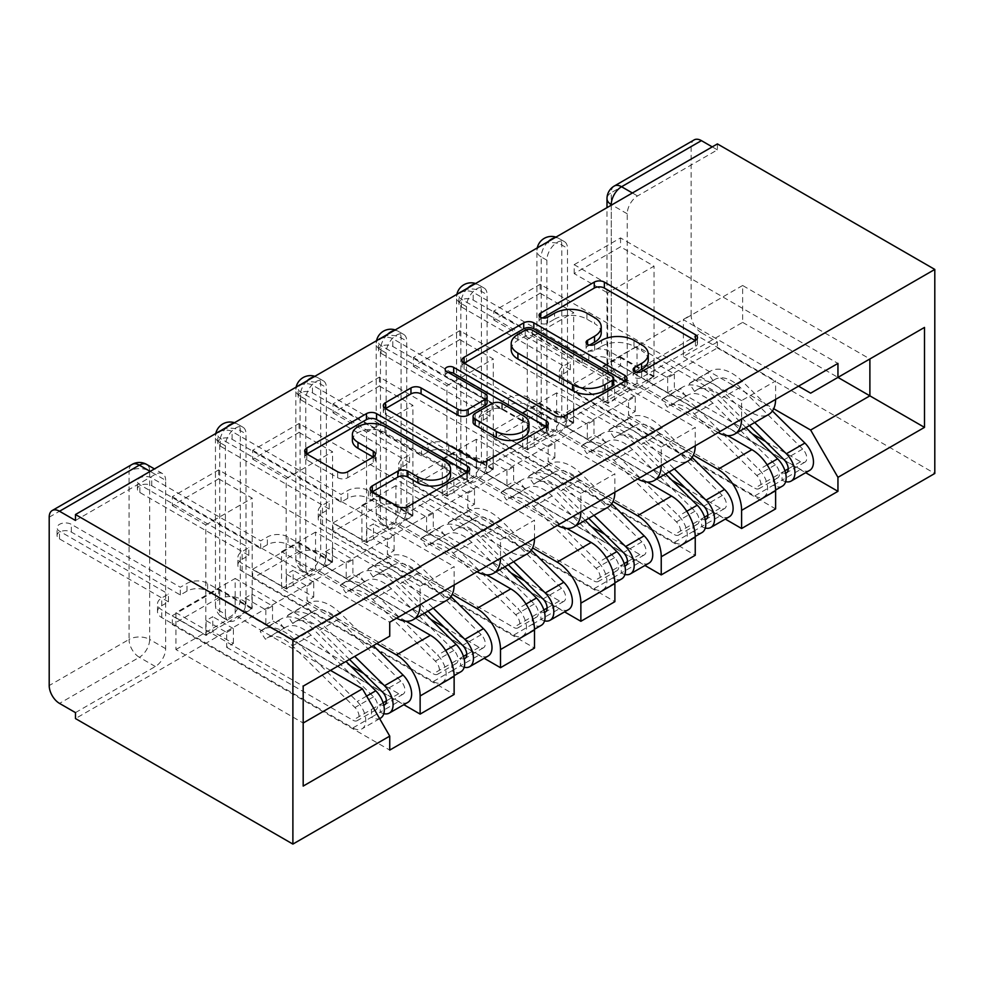 <?xml version="1.0" encoding="UTF-8"?>
<svg xmlns="http://www.w3.org/2000/svg" width="984" height="984" viewBox="0 0 984 984"><rect width="100%" height="100%" fill="white"/><g stroke="black" fill="none" stroke-linecap="round" stroke-linejoin="round"><path stroke-width="0.74" stroke-dasharray="4.92 3.69" d="M636.599 372.247L634.594 373.403A5.006 2.89 0 0 0 633.13 375.445A5.006 2.89 0 0 0 634.594 377.487A5.006 2.89 0 0 0 641.679 377.487L695.405 346.466A7.146 4.133 0 0 0 697.496 343.551A7.146 4.133 0 0 0 695.405 340.624L695.307 340.575M542.541 317.943L540.536 319.099A5.006 2.89 0 0 0 539.072 321.141A5.006 2.89 0 0 0 540.536 323.183A5.006 2.89 0 0 0 547.621 323.183L554.57 319.173L554.57 313.219M589.564 345.089L587.559 346.245A5.006 2.89 0 0 0 586.095 348.287A5.006 2.89 0 0 0 587.559 350.329A5.006 2.89 0 0 0 594.644 350.329L601.593 346.319L601.593 340.366M225.398 614.164L225.398 445.813A14.575 8.413 -60 0 1 231.757 431.152A14.575 8.413 -60 0 1 242.987 427.24A14.575 8.413 -60 0 1 246 433.907L246 602.269A14.575 8.413 -60 0 1 235.693 620.117A14.575 8.413 -60 0 1 228.411 620.83A14.575 8.413 -60 0 1 225.398 614.164L219.727 610.892A14.575 8.413 120 0 0 222.741 617.558A14.575 8.413 120 0 0 230.035 616.845A14.575 8.413 120 0 0 240.33 598.998L240.33 430.635A14.575 8.413 120 0 0 237.316 423.969A14.575 8.413 120 0 0 233.245 423.428M305.766 567.768L305.766 399.406A14.575 8.413 -60 0 1 312.125 384.744A14.575 8.413 -60 0 1 323.355 380.845A14.575 8.413 -60 0 1 326.368 387.512L326.368 555.862A14.575 8.413 -60 0 1 316.061 573.709A14.575 8.413 -60 0 1 308.779 574.435A14.575 8.413 -60 0 1 305.766 567.768L300.095 564.496A14.575 8.413 120 0 0 303.109 571.163A14.575 8.413 120 0 0 310.403 570.437A14.575 8.413 120 0 0 320.698 552.59L320.698 384.24A14.575 8.413 120 0 0 317.684 377.573A14.575 8.413 120 0 0 313.613 377.032M386.134 521.36L386.134 353.01A14.575 8.413 -60 0 1 392.493 338.348A14.575 8.413 -60 0 1 403.723 334.437A14.575 8.413 -60 0 1 406.736 341.116L406.736 509.466A14.575 8.413 -60 0 1 396.429 527.313A14.575 8.413 -60 0 1 389.147 528.039A14.575 8.413 -60 0 1 386.134 521.36L380.464 518.088A14.575 8.413 120 0 0 383.477 524.767A14.575 8.413 120 0 0 390.771 524.042A14.575 8.413 120 0 0 401.066 506.194L401.066 337.844A14.575 8.413 120 0 0 398.053 331.165A14.575 8.413 120 0 0 393.981 330.624M466.502 474.964L466.502 306.614A14.575 8.413 -60 0 1 472.861 291.94A14.575 8.413 -60 0 1 484.091 288.041A14.575 8.413 -60 0 1 487.105 294.708L487.105 463.07A14.575 8.413 -60 0 1 476.797 480.905A14.575 8.413 -60 0 1 469.516 481.631A14.575 8.413 -60 0 1 466.502 474.964L460.832 471.693A14.575 8.413 120 0 0 463.845 478.359A14.575 8.413 120 0 0 471.139 477.634A14.575 8.413 120 0 0 481.434 459.799L481.434 291.436A14.575 8.413 120 0 0 478.421 284.77A14.575 8.413 120 0 0 474.349 284.228M546.87 428.557L546.87 260.207A14.575 8.413 -60 0 1 553.229 245.545A14.575 8.413 -60 0 1 564.459 241.646A14.575 8.413 -60 0 1 567.473 248.312L567.473 416.662A14.575 8.413 -60 0 1 557.165 434.51A14.575 8.413 -60 0 1 549.884 435.236A14.575 8.413 -60 0 1 546.87 428.557L541.2 425.285A14.575 8.413 120 0 0 544.213 431.964A14.575 8.413 120 0 0 551.507 431.238A14.575 8.413 120 0 0 561.803 413.391L561.803 245.041A14.575 8.413 120 0 0 558.789 238.374A14.575 8.413 120 0 0 554.718 237.833M75.473 712.613L155.324 666.512A14.575 8.413 120 0 0 165.632 648.665L165.632 480.315L149.666 471.09A14.575 8.413 120 0 0 146.641 464.423M611.261 205.189L611.261 372.936A14.575 8.413 120 0 0 614.287 379.615A14.575 8.413 120 0 0 621.568 378.889L701.42 332.789L717.398 342.002L717.398 347.955L75.473 718.566M717.398 347.955L934.8 473.476M717.398 143.91L717.398 149.863L637.534 195.964A14.575 8.413 120 0 0 627.238 213.811L627.238 382.161L611.261 372.936A14.575 8.413 0 0 1 606.993 366.995A14.575 14.575 0 0 0 614.287 379.615L630.252 388.828A14.575 8.413 -60 0 1 627.238 382.161M691.112 146.591L691.112 314.942L611.261 361.042L611.261 192.692L691.112 146.591A14.575 8.413 60 0 1 694.138 139.912M717.398 149.863L712.244 146.887M701.42 332.789A14.575 8.413 60 0 1 691.112 314.942M727.57 435.629L637.029 383.354L637.029 346.466L751.911 412.8A33.517 19.348 -120 0 0 768.664 414.461M775.601 399.406A33.517 19.348 -120 0 0 775.613 399.11L775.613 380.968L741.604 400.599L741.604 418.741A33.517 19.348 60 0 1 741.604 419.036M574.176 392.567L574.176 383.649L620.535 356.884L620.535 365.802L574.176 392.567L775.613 508.876M574.176 383.649L607.657 402.985L607.657 292.925L654.028 266.16L620.535 246.824L574.176 273.589L607.657 292.925M574.176 273.589L574.176 264.671L775.613 380.968M718.172 432.579A33.517 19.348 60 0 1 717.902 432.431L603.02 366.097L603.02 402.985L693.351 455.137M540.167 284.302L540.167 293.22L493.808 319.997L493.808 311.067L540.167 284.302L741.604 400.599M540.167 293.22L573.66 312.555L573.66 422.616L527.289 449.381L493.808 430.045L540.167 403.28L573.66 422.616M540.167 403.28L540.167 412.198L725.306 519.085M647.201 482.025L556.661 429.75L556.661 392.862L671.543 459.196A33.517 19.348 -120 0 0 688.296 460.856M695.233 445.813A33.517 19.348 -120 0 0 695.245 445.518L695.245 427.363L661.236 447.007L661.236 465.149A33.517 19.348 60 0 1 661.236 465.444M540.167 412.198L493.808 438.975L695.245 555.271M493.808 438.975L493.808 430.045M493.808 319.997L527.289 339.332L527.289 449.381M493.808 311.067L695.245 427.363M637.792 478.974A33.517 19.348 60 0 1 637.534 478.827L522.652 412.493L522.652 449.381L612.983 501.532M459.799 330.698L459.799 339.628L413.44 366.392L413.44 357.475L459.799 330.698L661.236 447.007M459.799 339.628L493.291 358.963L493.291 469.011L446.921 495.776L413.44 476.453L459.799 449.676L493.291 469.011M459.799 449.676L459.799 458.606L644.938 565.492M566.833 528.433L476.293 476.145L476.293 439.27L591.175 505.591A33.517 19.348 -120 0 0 607.928 507.252M614.865 492.209A33.517 19.348 -120 0 0 614.877 491.914L614.877 473.771L580.867 493.402L580.867 511.545A33.517 19.348 60 0 1 580.867 511.84M459.799 458.606L413.44 485.37L614.877 601.667M413.44 485.37L413.44 476.453M413.44 366.392L446.921 385.728L446.921 495.776M413.44 357.475L614.877 473.771M557.424 525.37A33.517 19.348 60 0 1 557.165 525.222L442.283 458.901L442.283 495.776L532.615 547.928M379.43 377.106L379.43 386.023L333.072 412.8L333.072 403.871L379.43 377.106L580.867 493.402M379.43 386.023L412.923 405.359L412.923 515.419L366.552 542.184L333.072 522.848L379.43 496.084L412.923 515.419M379.43 496.084L379.43 505.001L564.57 611.888M486.465 574.828L395.912 522.553L395.912 485.666L510.807 551.999A33.517 19.348 -120 0 0 527.559 553.66M534.496 538.617A33.517 19.348 -120 0 0 534.496 538.309L534.496 520.167L500.499 539.798L500.499 557.94A33.517 19.348 60 0 1 500.499 558.248M379.43 505.001L333.072 531.778L534.496 648.075M333.072 531.778L333.072 522.848M333.072 412.8L366.552 432.124L366.552 542.184M333.072 403.871L534.496 520.167M477.055 571.778A33.517 19.348 60 0 1 476.797 571.63L361.915 505.296L361.915 542.184L452.246 594.336M299.062 423.501L299.062 432.431L252.703 459.196L252.703 450.278L299.062 423.501L500.499 539.798M299.062 432.431L332.555 451.754L332.555 561.815L286.184 588.58L252.703 569.244L299.062 542.479L332.555 561.815M299.062 542.479L299.062 551.409L484.202 658.284M406.097 621.224L315.544 568.949L315.544 532.073L430.438 598.395A33.517 19.348 -120 0 0 447.191 600.056M454.128 585.013A33.517 19.348 -120 0 0 454.128 584.717L454.128 566.575L420.131 586.206L420.131 604.348A33.517 19.348 60 0 1 420.131 604.643M299.062 551.409L252.703 578.174L454.128 694.47M252.703 578.174L252.703 569.244M252.703 459.196L286.184 478.531L286.184 588.58M252.703 450.278L454.128 566.575M396.687 618.173A33.517 19.348 60 0 1 396.429 618.026L281.547 551.704L281.547 588.58L376.86 643.61M218.694 469.909L218.694 478.827L172.323 505.591L172.323 496.674L218.694 469.909L420.131 586.206M218.694 478.827L252.187 498.162L252.187 608.21L205.816 634.987L172.323 615.652L218.694 588.875L252.187 608.21M218.694 588.875L218.694 597.805L403.834 704.692M315.544 532.073L281.547 551.704M395.912 485.666L361.915 505.296M476.293 439.27L442.283 458.901M556.661 392.862L522.652 412.493M637.029 346.466L603.02 366.097M281.547 588.58L315.544 568.949M361.915 542.184L395.912 522.553M442.283 495.776L476.293 476.145M522.652 449.381L556.661 429.75M603.02 402.985L637.029 383.354M798.528 386.171L683.388 319.702L683.388 356.577L742.637 322.371L742.637 285.495L869.881 358.963M869.893 358.963L810.644 393.169M742.637 285.495L683.388 319.702M683.388 356.577L773.719 408.729M742.637 322.371L837.95 377.401M330.489 670.375L235.176 615.357L235.176 578.469L175.939 612.675L303.183 686.143L303.183 786.081M175.939 612.675L175.939 649.563L303.183 723.019M235.176 578.469L362.432 651.937L303.183 686.143M175.939 649.563L235.176 615.357M574.176 264.671L620.535 237.907L837.95 363.416M620.535 237.907L620.535 246.824M620.535 356.884L654.028 376.208L654.028 266.16M620.535 365.802L805.675 472.689M218.694 597.805L172.323 624.569L389.738 750.091M172.323 496.674L389.738 622.196M654.028 376.208L607.657 402.985M172.323 624.569L172.323 615.652M172.323 505.591L205.816 524.927L205.816 634.987M389.738 636.168L362.432 651.937M75.473 520.462L155.324 474.362A14.575 8.413 -60 0 1 162.618 473.648A14.575 8.413 -60 0 1 165.632 480.315M717.398 342.002L637.534 388.114A14.575 8.413 -60 0 1 630.252 388.828M527.289 339.332L573.66 312.555M446.921 385.728L493.291 358.963M366.552 432.124L412.923 405.359M286.184 478.531L332.555 451.754M205.816 524.927L252.187 498.162M648.247 360.046A22.89 13.21 0 0 0 641.543 350.698L641.543 344.744M601.593 346.319A22.89 13.21 0 0 1 633.967 346.319L641.543 350.698M601.224 332.887A22.89 13.21 0 0 0 594.52 323.552L594.52 317.598M554.57 319.173A22.89 13.21 0 0 1 586.931 319.173L594.52 323.552M464.141 363.194L464.054 363.256A7.146 4.133 0 0 0 461.951 366.171A7.146 4.133 0 0 0 464.054 369.086L555.074 421.644A7.146 4.133 0 0 0 565.185 421.644L624.865 387.192A7.146 4.133 0 0 0 626.956 384.277A7.146 4.133 0 0 0 624.865 381.349L624.766 381.3M613.684 384.277A5.006 2.89 0 0 0 612.22 382.235L612.22 376.282M511.2 349.677A22.89 13.21 0 0 1 517.904 340.329L525.235 336.097A5.006 2.89 0 0 1 532.319 336.097L612.22 382.235M546.132 426.699L546.218 426.748A7.146 4.133 0 0 1 548.322 429.676A7.146 4.133 0 0 1 546.218 432.591L486.551 467.043L486.551 461.09M385.507 408.594L385.421 408.655A7.146 4.133 0 0 0 383.317 411.57A7.146 4.133 0 0 0 385.421 414.485L476.441 467.043A7.146 4.133 0 0 0 486.551 467.043M487.129 402.517A7.146 4.133 0 0 0 485.038 399.602L446.601 377.413L446.601 371.46M448.606 372.616A5.006 2.89 0 0 0 445.137 375.371A5.006 2.89 0 0 0 446.601 377.413M528.949 429.528A19.127 11.045 0 0 0 523.34 421.718L523.34 415.765M473.083 422.222A7.146 4.133 0 0 1 475.174 419.307L492.111 409.529A7.146 4.133 0 0 1 502.234 409.529L523.34 421.718M372.358 491.803L372.272 491.865A7.146 4.133 0 0 0 370.168 494.78A7.146 4.133 0 0 0 372.272 497.695L397.807 512.443A7.146 4.133 0 0 0 407.917 512.443L467.584 477.99A7.146 4.133 0 0 0 469.688 475.075A7.146 4.133 0 0 0 467.584 472.148L467.498 472.099M450.561 475.075A19.127 11.045 0 0 0 444.965 467.265L444.965 461.312M352.383 440.475A19.127 11.045 0 0 1 364.191 430.266A19.127 11.045 0 0 1 385.039 432.665L444.965 467.265M306.873 453.993L306.787 454.054A7.146 4.133 0 0 0 304.683 456.97A7.146 4.133 0 0 0 306.787 459.885L337.623 477.695A7.146 4.133 0 0 0 347.746 477.695L373.28 462.96A7.146 4.133 0 0 0 375.371 460.032A7.146 4.133 0 0 0 373.28 457.117L373.182 457.068M785.626 473.181A8.745 5.043 60 0 1 782.046 472.431L773.289 477.486A8.745 5.043 60 0 0 777.668 477.929A8.745 5.043 60 0 0 775.355 464.817L712.859 403.157A34.243 19.766 60 0 0 687.644 395.187A34.243 19.766 60 0 0 685.799 396.515L667.263 407.216L662.011 399.381A43.714 25.24 60 0 1 664.372 397.696A43.714 25.24 60 0 1 696.549 407.868L759.045 469.528A18.216 10.517 60 0 1 763.855 496.834A18.216 10.517 60 0 1 754.74 495.936L563.611 385.58A14.575 8.413 180 0 1 559.342 379.627A14.575 8.413 180 0 1 563.611 373.686L570.302 369.812L570.302 362.087L563.611 365.95A14.575 8.413 -0 0 0 559.342 371.903A14.575 8.413 -0 0 0 563.611 377.844L607.915 403.428L614.619 399.566L614.619 384.695L607.915 388.557L628.518 400.451L628.518 415.322L635.221 411.46L614.619 399.566M607.915 403.428L607.915 388.557M647.066 380.82L653.77 376.958L653.77 362.087L647.066 365.95L647.066 380.82L667.681 392.714L674.372 388.852L752.243 433.809M628.518 415.322L754.74 488.199A8.745 5.043 -120 0 0 759.119 488.63A8.745 5.043 -120 0 0 756.807 475.518L694.31 413.87A34.243 19.766 -120 0 0 669.108 405.9A34.243 19.766 -120 0 0 667.263 407.216M685.799 396.515L680.559 388.68L662.011 399.381M680.559 388.68A43.714 25.24 60 0 1 682.908 386.983A43.714 25.24 60 0 1 715.097 397.167L745.934 427.585M782.403 486.121A18.216 10.517 60 0 1 773.289 485.223L754.74 495.936M765.663 441.558L800.595 461.73A8.745 5.043 -120 0 0 804.961 462.16A8.745 5.043 -120 0 0 802.661 449.048L740.165 387.388A34.243 19.766 -120 0 0 714.95 379.418A34.243 19.766 -120 0 0 713.105 380.747L694.556 391.46A34.243 19.766 60 0 1 696.401 390.131A34.243 19.766 60 0 1 721.616 398.102L749.439 425.555M653.77 376.958L609.465 351.374A14.575 8.413 -0 0 0 588.85 351.374L582.159 355.249L473.193 292.334A8.376 4.834 -0 0 0 464.067 291.289A8.376 4.834 -0 0 0 458.888 295.753A8.376 4.834 -0 0 0 461.348 299.173L570.302 362.087M694.556 391.46L689.317 383.625A43.714 25.24 60 0 1 691.666 381.927A43.714 25.24 60 0 1 723.855 392.099L754.691 422.53M713.105 380.747L707.865 372.911L689.317 383.625M707.865 372.911A43.714 25.24 60 0 1 710.214 371.226A43.714 25.24 60 0 1 742.403 381.398L772.403 411.004M785.65 481.656A18.216 10.517 60 0 1 782.046 480.167L773.289 485.223L773.289 477.486L754.74 488.199M809.697 470.364A18.216 10.517 60 0 1 800.595 469.454L609.465 359.111L609.465 351.374M570.302 369.812L461.348 306.91A8.376 4.834 180 0 1 458.888 303.49A8.376 4.834 180 0 1 464.067 299.025A8.376 4.834 180 0 1 473.193 300.071L582.159 362.973L588.85 359.111A14.575 8.413 180 0 1 609.465 359.111M647.066 365.95L667.681 377.844L674.372 373.981L653.77 362.087M674.372 373.981L674.372 388.852M667.681 377.844L667.681 392.714M628.518 400.451L635.221 396.589L635.221 411.46M635.221 396.589L614.619 384.695M784.949 470.758L782.046 472.431L782.046 480.167L800.595 469.454M582.159 362.973L582.159 355.249M705.257 519.589A8.745 5.043 60 0 1 701.678 518.839L692.921 523.894A8.745 5.043 60 0 0 697.287 524.324A8.745 5.043 60 0 0 694.987 511.213L632.491 449.565A34.243 19.766 60 0 0 607.276 441.582A34.243 19.766 60 0 0 605.431 442.911L586.882 453.624L581.642 445.789A43.714 25.24 60 0 1 584.004 444.091A43.714 25.24 60 0 1 616.181 454.264L678.677 515.923A18.216 10.517 60 0 1 683.486 543.229A18.216 10.517 60 0 1 674.372 542.332L483.242 431.976A14.575 8.413 180 0 1 478.974 426.035A14.575 8.413 180 0 1 483.242 420.082L489.934 416.22L489.934 408.483L483.242 412.345A14.575 8.413 -0 0 0 478.974 418.298A14.575 8.413 -0 0 0 483.242 424.252L527.547 449.823L534.25 445.961L534.25 431.09L527.547 434.953L548.149 446.859L548.149 461.73L554.853 457.855L534.25 445.961M527.547 449.823L527.547 434.953M566.698 427.228L573.401 423.354L573.401 408.483L566.698 412.345L566.698 427.228L587.313 439.122L594.004 435.248L671.875 480.217M548.149 461.73L674.372 534.595A8.745 5.043 -120 0 0 678.751 535.025A8.745 5.043 -120 0 0 676.439 521.926L613.942 460.266A34.243 19.766 -120 0 0 588.739 452.296A34.243 19.766 -120 0 0 586.882 453.624M605.431 442.911L600.191 435.076L581.642 445.789M600.191 435.076A43.714 25.24 60 0 1 602.54 433.391A43.714 25.24 60 0 1 634.729 443.563L665.565 473.981M702.023 532.529A18.216 10.517 60 0 1 692.921 531.618L674.372 542.332M685.294 487.966L720.226 508.125A8.745 5.043 -120 0 0 724.593 508.556A8.745 5.043 -120 0 0 722.293 495.456L659.797 433.796A34.243 19.766 -120 0 0 634.582 425.826A34.243 19.766 -120 0 0 632.737 427.154L614.188 437.855A34.243 19.766 60 0 1 616.033 436.527A34.243 19.766 60 0 1 641.248 444.497L669.071 471.951M573.401 423.354L529.097 397.782A14.575 8.413 -0 0 0 508.482 397.782L501.791 401.644L392.825 338.73A8.376 4.834 -0 0 0 383.698 337.684A8.376 4.834 -0 0 0 378.52 342.149A8.376 4.834 -0 0 0 380.98 345.581L489.934 408.483M614.188 437.855L608.948 430.02A43.714 25.24 60 0 1 611.298 428.323A43.714 25.24 60 0 1 643.487 438.507L674.323 468.925M632.737 427.154L627.497 419.307L608.948 430.02M627.497 419.307A43.714 25.24 60 0 1 629.846 417.622A43.714 25.24 60 0 1 662.035 427.794L692.035 457.4M705.282 528.051A18.216 10.517 60 0 1 701.678 526.563L692.921 531.618L692.921 523.894L674.372 534.595M729.329 516.76A18.216 10.517 60 0 1 720.226 515.862L529.097 405.506L529.097 397.782M489.934 416.22L380.98 353.305A8.376 4.834 180 0 1 378.52 349.886A8.376 4.834 180 0 1 383.698 345.421A8.376 4.834 180 0 1 392.825 346.466L501.791 409.381L508.482 405.506A14.575 8.413 180 0 1 529.097 405.506M566.698 412.345L587.313 424.252L594.004 420.377L573.401 408.483M594.004 420.377L594.004 435.248M587.313 424.252L587.313 439.122M548.149 446.859L554.853 442.984L554.853 457.855M554.853 442.984L534.25 431.09M704.581 517.154L701.678 518.839L701.678 526.563L720.226 515.862M501.791 409.381L501.791 401.644M624.889 565.984A8.745 5.043 60 0 1 621.31 565.234L612.552 570.289A8.745 5.043 60 0 0 616.919 570.72A8.745 5.043 60 0 0 614.619 557.62L552.122 495.961A34.243 19.766 60 0 0 526.907 487.99A34.243 19.766 60 0 0 525.062 489.319L506.514 500.02L501.274 492.184A43.714 25.24 60 0 1 503.636 490.499A43.714 25.24 60 0 1 535.813 500.671L598.309 562.331A18.216 10.517 60 0 1 603.118 589.637A18.216 10.517 60 0 1 594.004 588.727L402.874 478.384A14.575 8.413 180 0 1 398.606 472.431A14.575 8.413 180 0 1 402.874 466.49L409.565 462.615L409.565 454.879L402.874 458.753A14.575 8.413 -0 0 0 398.606 464.694A14.575 8.413 -0 0 0 402.874 470.647L447.179 496.231L453.882 492.357L453.882 477.486L447.179 481.361L467.781 493.255L467.781 508.125L474.485 504.263L453.882 492.357M447.179 496.231L447.179 481.361M486.33 473.624L493.033 469.762L493.033 454.879L486.33 458.753L486.33 473.624L506.944 485.518L513.636 481.656L591.507 526.612M467.781 508.125L594.004 581.003A8.745 5.043 -120 0 0 598.383 581.433A8.745 5.043 -120 0 0 596.07 568.322L533.574 506.662A34.243 19.766 -120 0 0 508.371 498.691A34.243 19.766 -120 0 0 506.514 500.02M525.062 489.319L519.823 481.471L501.274 492.184M519.823 481.471A43.714 25.24 60 0 1 522.172 479.786A43.714 25.24 60 0 1 554.361 489.958L585.197 520.388M621.654 578.924A18.216 10.517 60 0 1 612.552 578.026L594.004 588.727M604.926 534.361L639.858 554.521A8.745 5.043 -120 0 0 644.225 554.964A8.745 5.043 -120 0 0 641.925 541.852L579.428 480.192A34.243 19.766 -120 0 0 554.213 472.222A34.243 19.766 -120 0 0 552.368 473.55L533.82 484.251A34.243 19.766 60 0 1 535.665 482.935A34.243 19.766 60 0 1 560.88 490.905L588.703 518.359M493.033 469.762L448.729 444.178A14.575 8.413 -0 0 0 428.114 444.178L421.423 448.04L312.457 385.138A8.376 4.834 -0 0 0 303.33 384.092A8.376 4.834 -0 0 0 298.152 388.557A8.376 4.834 -0 0 0 300.612 391.976L409.565 454.879M533.82 484.251L528.58 476.416A43.714 25.24 60 0 1 530.929 474.731A43.714 25.24 60 0 1 563.119 484.903L593.955 515.321M552.368 473.55L547.129 465.715L528.58 476.416M547.129 465.715A43.714 25.24 60 0 1 549.478 464.017A43.714 25.24 60 0 1 581.667 474.202L611.667 503.796M624.914 574.459A18.216 10.517 60 0 1 621.31 572.971L612.552 578.026L612.552 570.289L594.004 581.003M648.96 563.168A18.216 10.517 60 0 1 639.858 562.258L448.729 451.914L448.729 444.178M409.565 462.615L300.612 399.713A8.376 4.834 180 0 1 298.152 396.294A8.376 4.834 180 0 1 303.33 391.817A8.376 4.834 180 0 1 312.457 392.874L421.423 455.776L428.114 451.914A14.575 8.413 180 0 1 448.729 451.914M486.33 458.753L506.944 470.647L513.636 466.785L493.033 454.879M513.636 466.785L513.636 481.656M506.944 470.647L506.944 485.518M467.781 493.255L474.485 489.392L474.485 504.263M474.485 489.392L453.882 477.486M624.213 563.561L621.31 565.234L621.31 572.971L639.858 562.258M421.423 455.776L421.423 448.04M544.521 612.38A8.745 5.043 60 0 1 540.942 611.63L532.184 616.685A8.745 5.043 60 0 0 536.551 617.128A8.745 5.043 60 0 0 534.25 604.016L471.754 542.356A34.243 19.766 60 0 0 446.539 534.386A34.243 19.766 60 0 0 444.694 535.714L426.146 546.428L420.906 538.58A43.714 25.24 60 0 1 423.255 536.895A43.714 25.24 60 0 1 455.444 547.067L517.941 608.727A18.216 10.517 60 0 1 522.75 636.033A18.216 10.517 60 0 1 513.636 635.135L322.506 524.779A14.575 8.413 180 0 1 318.238 518.839A14.575 8.413 180 0 1 322.506 512.885L329.197 509.023L329.197 501.286L322.506 505.149A14.575 8.413 -0 0 0 318.238 511.102A14.575 8.413 -0 0 0 322.506 517.055L366.811 542.627L373.502 538.765L373.502 523.894L366.811 527.756L387.413 539.65L387.413 554.521L394.117 550.659L373.502 538.765M366.811 542.627L366.811 527.756M405.962 520.019L412.665 516.157L412.665 501.286L405.962 505.149L405.962 520.019L426.576 531.926L433.267 528.051L511.139 573.008M387.413 554.521L513.636 627.398A8.745 5.043 -120 0 0 518.014 627.829A8.745 5.043 -120 0 0 515.702 614.729L453.206 553.069A34.243 19.766 -120 0 0 427.991 545.099A34.243 19.766 -120 0 0 426.146 546.428M444.694 535.714L439.454 527.879L420.906 538.58M439.454 527.879A43.714 25.24 60 0 1 441.804 526.182A43.714 25.24 60 0 1 473.993 536.366L504.829 566.784M541.286 625.332A18.216 10.517 60 0 1 532.184 624.422L513.636 635.135M524.558 580.757L559.49 600.929A8.745 5.043 -120 0 0 563.857 601.359A8.745 5.043 -120 0 0 561.557 588.247L499.06 526.6A34.243 19.766 -120 0 0 473.845 518.63A34.243 19.766 -120 0 0 472 519.946L453.452 530.659A34.243 19.766 60 0 1 455.297 529.331A34.243 19.766 60 0 1 480.512 537.301L508.334 564.755M412.665 516.157L368.36 490.573A14.575 8.413 -0 0 0 347.746 490.573L341.054 494.448L232.089 431.533A8.376 4.834 -0 0 0 222.962 430.488A8.376 4.834 -0 0 0 217.784 434.953A8.376 4.834 -0 0 0 220.244 438.372L329.197 501.286M453.452 530.659L448.212 522.824A43.714 25.24 60 0 1 450.561 521.126A43.714 25.24 60 0 1 482.75 531.311L513.587 561.729M472 519.946L466.76 512.111L448.212 522.824M466.76 512.111A43.714 25.24 60 0 1 469.11 510.425A43.714 25.24 60 0 1 501.299 520.597L531.298 550.204M544.546 620.855A18.216 10.517 60 0 1 540.942 619.366L532.184 624.422L532.184 616.685L513.636 627.398M568.592 609.563A18.216 10.517 60 0 1 559.49 608.666L368.36 498.31L368.36 490.573M329.197 509.023L220.244 446.109A8.376 4.834 180 0 1 217.784 442.689A8.376 4.834 180 0 1 222.962 438.224A8.376 4.834 180 0 1 232.089 439.27L341.054 502.172L347.746 498.31A14.575 8.413 180 0 1 368.36 498.31M405.962 505.149L426.576 517.043L433.267 513.181L412.665 501.286M433.267 513.181L433.267 528.051M426.576 517.043L426.576 531.926M387.413 539.65L394.117 535.788L394.117 550.659M394.117 535.788L373.502 523.894M543.844 609.957L540.942 611.63L540.942 619.366L559.49 608.666M341.054 502.172L341.054 494.448M464.153 658.788A8.745 5.043 60 0 1 460.573 658.038L451.816 663.093A8.745 5.043 60 0 0 456.182 663.524A8.745 5.043 60 0 0 453.882 650.412L391.386 588.764A34.243 19.766 60 0 0 366.171 580.794A34.243 19.766 60 0 0 364.326 582.11L345.778 592.823L340.538 584.988A43.714 25.24 60 0 1 342.887 583.291A43.714 25.24 60 0 1 375.076 593.475L437.572 655.123A18.216 10.517 60 0 1 442.382 682.429A18.216 10.517 60 0 1 433.267 681.531L242.138 571.187A14.575 8.413 180 0 1 237.87 565.234A14.575 8.413 180 0 1 242.138 559.281L248.829 555.419L248.829 547.682L242.138 551.557A14.575 8.413 -0 0 0 237.87 557.497A14.575 8.413 -0 0 0 242.138 563.451L286.442 589.035L293.134 585.16L293.134 570.289L286.442 574.152L307.045 586.058L307.045 600.929L313.748 597.054L293.134 585.16M286.442 589.035L286.442 574.152M325.593 566.427L332.297 562.553L332.297 547.682L325.593 551.557L325.593 566.427L346.208 578.321L352.899 574.459L430.771 619.416M307.045 600.929L433.267 673.794A8.745 5.043 -120 0 0 437.646 674.237A8.745 5.043 -120 0 0 435.334 661.125L372.838 599.465A34.243 19.766 -120 0 0 347.623 591.495A34.243 19.766 -120 0 0 345.778 592.823M364.326 582.11L359.086 574.275L340.538 584.988M359.086 574.275A43.714 25.24 60 0 1 361.436 572.59A43.714 25.24 60 0 1 393.625 582.762L424.461 613.18M460.918 671.728A18.216 10.517 60 0 1 451.816 670.83L433.267 681.531M444.19 627.165L479.122 647.324A8.745 5.043 -120 0 0 483.488 647.755A8.745 5.043 -120 0 0 481.188 634.655L418.692 572.995A34.243 19.766 -120 0 0 393.477 565.025A34.243 19.766 -120 0 0 391.632 566.353L373.084 577.054A34.243 19.766 60 0 1 374.929 575.738A34.243 19.766 60 0 1 400.144 583.709L427.966 611.15M332.297 562.553L287.992 536.981A14.575 8.413 -0 0 0 267.377 536.981L260.686 540.843L151.72 477.941A8.376 4.834 -0 0 0 142.594 476.883A8.376 4.834 -0 0 0 137.416 481.361A8.376 4.834 -0 0 0 139.876 484.78L248.829 547.682M373.084 577.054L367.844 569.219A43.714 25.24 60 0 1 370.193 567.534A43.714 25.24 60 0 1 402.382 577.706L433.218 608.124M391.632 566.353L386.392 558.518L367.844 569.219M386.392 558.518A43.714 25.24 60 0 1 388.742 556.821A43.714 25.24 60 0 1 420.931 566.993L450.93 596.599M464.177 667.25A18.216 10.517 60 0 1 460.573 665.774L451.816 670.83L451.816 663.093L433.267 673.794M488.224 655.959A18.216 10.517 60 0 1 479.122 655.061L287.992 544.706L287.992 536.981M248.829 555.419L139.876 492.504A8.376 4.834 180 0 1 137.416 489.085A8.376 4.834 180 0 1 142.594 484.62A8.376 4.834 180 0 1 151.72 485.666L260.686 548.58L267.377 544.706A14.575 8.413 180 0 1 287.992 544.706M325.593 551.557L346.208 563.451L352.899 559.588L332.297 547.682M352.899 559.588L352.899 574.459M346.208 563.451L346.208 578.321M307.045 586.058L313.748 582.184L313.748 597.054M313.748 582.184L293.134 570.289M463.476 656.365L460.573 658.038L460.573 665.774L479.122 655.061M260.686 548.58L260.686 540.843M383.785 705.184A8.745 5.043 60 0 1 380.205 704.433L371.448 709.489A8.745 5.043 60 0 0 375.814 709.919A8.745 5.043 60 0 0 373.514 696.82L311.018 635.16A34.243 19.766 60 0 0 285.803 627.189A34.243 19.766 60 0 0 283.958 628.518L265.409 639.219L260.17 631.384A43.714 25.24 60 0 1 262.519 629.698A43.714 25.24 60 0 1 294.708 639.871L357.204 701.531A18.216 10.517 60 0 1 362.014 728.836A18.216 10.517 60 0 1 352.899 727.939L161.77 617.583A14.575 8.413 180 0 1 157.502 611.63A14.575 8.413 180 0 1 161.77 605.689L168.461 601.814L168.461 594.09L161.77 597.952A14.575 8.413 -0 0 0 157.502 603.905A14.575 8.413 -0 0 0 161.77 609.846L206.074 635.43L212.765 631.568L212.765 616.685L206.074 620.56L226.677 632.454L226.677 647.324L233.38 643.462L212.765 631.568M206.074 635.43L206.074 620.56M245.225 612.823L251.929 608.961L251.929 594.09L245.225 597.952L245.225 612.823L265.84 624.717L272.531 620.855L350.402 665.811M226.677 647.324L352.899 720.202A8.745 5.043 -120 0 0 357.278 720.632A8.745 5.043 -120 0 0 354.966 707.521L292.469 645.873A34.243 19.766 -120 0 0 267.254 637.903A34.243 19.766 -120 0 0 265.409 639.219M283.958 628.518L278.718 620.683L260.17 631.384M278.718 620.683A43.714 25.24 60 0 1 281.067 618.985A43.714 25.24 60 0 1 313.256 629.157L345.974 661.445M380.55 718.123A18.216 10.517 60 0 1 371.448 717.225L352.899 727.939M363.822 673.56L398.754 693.732A8.745 5.043 -120 0 0 403.12 694.163A8.745 5.043 -120 0 0 400.82 681.051L338.324 619.391A34.243 19.766 -120 0 0 313.109 611.421A34.243 19.766 -120 0 0 311.264 612.749L292.715 623.462A34.243 19.766 60 0 1 294.56 622.134A34.243 19.766 60 0 1 319.775 630.104L349.48 659.415M251.929 608.961L207.624 583.377A14.575 8.413 -0 0 0 187.009 583.377L180.318 587.239L71.352 524.337A8.376 4.834 -0 0 0 62.226 523.291A8.376 4.834 -0 0 0 57.047 527.756A8.376 4.834 -0 0 0 59.507 531.176L168.461 594.09M292.715 623.462L287.476 615.627A43.714 25.24 60 0 1 289.825 613.93A43.714 25.24 60 0 1 322.014 624.102L354.732 656.389M311.264 612.749L306.024 604.914L287.476 615.627M306.024 604.914A43.714 25.24 60 0 1 308.373 603.217A43.714 25.24 60 0 1 340.562 613.401L373.28 645.676M383.809 713.658A18.216 10.517 60 0 1 380.205 712.17L371.448 717.225L371.448 709.489L352.899 720.202M407.856 702.367A18.216 10.517 60 0 1 398.754 701.457L207.624 591.113L207.624 583.377M168.461 601.814L59.507 538.912A8.376 4.834 180 0 1 57.047 535.493A8.376 4.834 180 0 1 62.226 531.016A8.376 4.834 180 0 1 71.352 532.073L180.318 594.976L187.009 591.113A14.575 8.413 180 0 1 207.624 591.113M245.225 597.952L265.84 609.846L272.531 605.984L251.929 594.09M272.531 605.984L272.531 620.855M265.84 609.846L265.84 624.717M226.677 632.454L233.38 628.591L233.38 643.462M233.38 628.591L212.765 616.685M383.108 702.76L380.205 704.433L380.205 712.17L398.754 701.457M180.318 594.976L180.318 587.239M641.679 377.487L641.679 371.534M547.621 323.183L547.621 317.229M594.644 350.329L594.644 344.388M246 602.269L240.33 598.998A14.575 8.413 0 0 0 219.727 598.998A14.575 8.413 180 0 0 215.459 604.939A14.575 14.575 0 0 0 222.741 617.558L228.411 620.83M326.368 555.862L320.698 552.59A14.575 8.413 0 0 0 300.095 552.59A14.575 8.413 180 0 0 295.827 558.543A14.575 14.575 0 0 0 303.109 571.163L308.779 574.435M406.736 509.466L401.066 506.194A14.575 8.413 0 0 0 380.464 506.194A14.575 8.413 180 0 0 376.196 512.147A14.575 14.575 0 0 0 383.477 524.767L389.147 528.039M487.105 463.07L481.434 459.799A14.575 8.413 0 0 0 460.832 459.799A14.575 8.413 180 0 0 456.564 465.739A14.575 14.575 0 0 0 463.845 478.359L469.516 481.631M567.473 416.662L561.803 413.391A14.575 8.413 0 0 0 541.2 413.391A14.575 8.413 180 0 0 536.932 419.344A14.575 14.575 0 0 0 544.213 431.964L549.884 435.236M165.632 648.665L149.666 639.44L149.666 471.09A14.575 8.413 180 0 0 129.052 471.09L129.052 639.44L49.2 685.553M49.2 517.19L129.052 471.09A14.575 8.413 60 0 1 132.077 464.423M627.238 213.811L611.777 204.881M396.429 618.026L430.438 598.395M476.797 571.63L510.807 551.999M557.165 525.222L591.175 505.591M637.534 478.827L671.543 459.196M717.902 432.431L751.911 412.8M225.398 445.813L219.727 442.542L219.727 610.892A14.575 8.413 180 0 1 215.459 604.939L215.459 436.588A14.575 8.413 180 0 1 219.727 430.635A14.575 8.413 180 0 1 240.33 430.635L246 433.907M305.766 399.406L300.095 396.134L300.095 564.496A14.575 8.413 180 0 1 295.827 558.543L295.827 390.193A14.575 8.413 180 0 1 300.095 384.24A14.575 8.413 180 0 1 320.698 384.24L326.368 387.512M386.134 353.01L380.464 349.738L380.464 518.088A14.575 8.413 180 0 1 376.196 512.147L376.196 343.785A14.575 8.413 180 0 1 380.464 337.844A14.575 8.413 180 0 1 401.066 337.844L406.736 341.116M466.502 306.614L460.832 303.343L460.832 471.693A14.575 8.413 180 0 1 456.564 465.739L456.564 297.389A14.575 8.413 180 0 1 460.832 291.436A14.575 8.413 180 0 1 481.434 291.436L487.105 294.708M546.87 260.207L541.2 256.935L541.2 425.285A14.575 8.413 180 0 1 536.932 419.344L536.932 250.994A14.575 8.413 180 0 1 541.2 245.041A14.575 8.413 180 0 1 561.803 245.041L567.473 248.312M500.499 557.94L534.496 538.309M580.867 511.545L614.877 491.914M661.236 465.149L695.245 445.518M741.604 418.741L775.613 399.11M420.131 604.348L454.128 584.717M548.285 241.547A14.575 8.413 120 0 0 541.2 256.935A14.575 8.413 180 0 1 536.932 250.994A14.575 14.575 0 0 1 537.264 247.907M467.917 287.943A14.575 8.413 120 0 0 460.832 303.343A14.575 8.413 180 0 1 456.564 297.389A14.575 14.575 0 0 1 456.896 294.314M387.548 334.339A14.575 8.413 120 0 0 380.464 349.738A14.575 8.413 180 0 1 376.196 343.785A14.575 14.575 0 0 1 376.528 340.71M307.18 380.747A14.575 8.413 120 0 0 300.095 396.134A14.575 8.413 180 0 1 295.827 390.193A14.575 14.575 0 0 1 296.159 387.106M226.812 427.142A14.575 8.413 120 0 0 219.727 442.542A14.575 8.413 180 0 1 215.459 436.588A14.575 14.575 0 0 1 215.791 433.513M637.534 195.964L632.392 192.987M637.534 388.114L621.568 378.889A14.575 8.413 -120 0 1 611.261 361.042A14.575 8.413 0 0 0 606.993 366.995L606.993 207.649M155.324 474.362L150.171 471.385M155.324 666.512L139.359 657.287A14.575 8.413 120 0 0 149.666 639.44A14.575 8.413 180 0 0 129.052 639.44A14.575 8.413 -120 0 0 139.359 657.287L59.507 703.4M614.287 186.025A14.575 8.413 60 0 0 611.261 192.692A14.575 8.413 0 0 0 606.993 198.645M633.967 346.319L633.967 340.366M587.559 346.245L587.559 344.388M586.931 319.173L586.931 313.219M540.536 319.099L540.536 317.229M695.405 340.624L695.405 346.466M634.594 373.403L634.594 371.534M555.074 421.644L555.074 415.691M464.054 369.086L464.054 363.256M624.865 381.349L624.865 387.192M565.185 421.644L565.185 415.691M532.319 336.097L532.319 330.157M525.235 336.097L525.235 330.157M517.904 340.329L517.904 334.388M546.218 432.591L546.218 426.748M476.441 467.043L476.441 461.09M385.421 414.485L385.421 408.655M485.038 399.602L485.038 393.649M502.234 409.529L502.234 403.575M492.111 409.529L492.111 403.575M475.174 419.307L475.174 413.354M372.272 491.865L372.272 497.695M385.039 432.665L385.039 426.712M373.28 457.117L373.28 462.96M347.746 477.695L347.746 471.754M337.623 477.695L337.623 471.754M306.787 459.885L306.787 454.054M467.584 472.148L467.584 477.99M407.917 512.443L407.917 506.489M397.807 512.443L397.807 506.489M563.611 373.686L563.611 365.95M775.355 464.817L756.807 475.518M712.859 403.157L694.31 413.87M715.097 397.167L696.549 407.868M767.126 464.854L759.045 469.528M800.595 461.73L788.233 468.864M802.661 449.048L784.113 459.762M740.165 387.388L721.616 398.102M742.403 381.398L723.855 392.099M563.611 385.58L563.611 377.844M588.85 359.111L588.85 351.374M461.348 306.91L461.348 299.173M473.193 300.071L473.193 292.334M483.242 420.082L483.242 412.345M694.987 511.213L676.439 521.926M632.491 449.565L613.942 460.266M634.729 443.563L616.181 454.264M686.758 511.262L678.677 515.923M720.226 508.125L707.865 515.259M722.293 495.456L703.745 506.157M659.797 433.796L641.248 444.497M662.035 427.794L643.487 438.507M483.242 431.976L483.242 424.252M508.482 405.506L508.482 397.782M380.98 353.305L380.98 345.581M392.825 346.466L392.825 338.73M402.874 466.49L402.874 458.753M614.619 557.62L596.07 568.322M552.122 495.961L533.574 506.662M554.361 489.958L535.813 500.671M606.39 557.657L598.309 562.331M639.858 554.521L627.497 561.667M641.925 541.852L623.376 552.553M579.428 480.192L560.88 490.905M581.667 474.202L563.119 484.903M402.874 478.384L402.874 470.647M428.114 451.914L428.114 444.178M300.612 399.713L300.612 391.976M312.457 392.874L312.457 385.138M322.506 512.885L322.506 505.149M534.25 604.016L515.702 614.729M471.754 542.356L453.206 553.069M473.993 536.366L455.444 547.067M526.022 604.053L517.941 608.727M559.49 600.929L547.129 608.063M561.557 588.247L543.008 598.961M499.06 526.6L480.512 537.301M501.299 520.597L482.75 531.311M322.506 524.779L322.506 517.055M347.746 498.31L347.746 490.573M220.244 446.109L220.244 438.372M232.089 439.27L232.089 431.533M242.138 559.281L242.138 551.557M453.882 650.412L435.334 661.125M391.386 588.764L372.838 599.465M393.625 582.762L375.076 593.475M445.654 650.461L437.572 655.123M479.122 647.324L466.76 654.471M481.188 634.655L462.64 645.356M418.692 572.995L400.144 583.709M420.931 566.993L402.382 577.706M242.138 571.187L242.138 563.451M267.377 544.706L267.377 536.981M139.876 492.504L139.876 484.78M151.72 485.666L151.72 477.941M161.77 605.689L161.77 597.952M373.514 696.82L354.966 707.521M311.018 635.16L292.469 645.873M313.256 629.157L294.708 639.871M366.626 696.082L357.204 701.531M398.754 693.732L386.392 700.866M400.82 681.051L382.272 691.764M338.324 619.391L319.775 630.104M340.562 613.401L322.014 624.102M161.77 617.583L161.77 609.846M187.009 591.113L187.009 583.377M59.507 538.912L59.507 531.176M71.352 532.073L71.352 524.337M564.459 241.646L558.789 238.374A14.575 14.575 0 0 0 555.96 237.119M484.091 288.041L478.421 284.77A14.575 14.575 0 0 0 475.592 283.515M403.723 334.437L398.053 331.165A14.575 14.575 0 0 0 395.224 329.911M323.355 380.845L317.684 377.573A14.575 14.575 0 0 0 314.855 376.318M242.987 427.24L237.316 423.969A14.575 14.575 0 0 0 234.487 422.714M162.618 473.648L154.439 468.925M586.095 348.287L586.095 342.346M539.072 321.141L539.072 315.188M697.496 343.551L697.496 337.598M633.13 375.445L633.13 369.492M461.951 366.171L461.951 360.218M626.956 384.277L626.956 378.323M383.317 411.57L383.317 405.617M445.137 375.371L445.137 369.418M548.322 429.676L548.322 423.723M375.371 460.032L375.371 454.091M304.683 456.97L304.683 451.016M469.688 475.075L469.688 469.122M370.168 494.78L370.168 488.827M777.668 477.929L759.119 488.63M687.644 395.187L669.108 405.9M682.908 386.983L664.372 397.696M775.601 490.044L763.855 496.834M804.961 462.16L786.425 472.861M714.95 379.418L696.401 390.131M710.214 371.226L691.666 381.927M559.342 379.627L559.342 371.903M458.888 303.49L458.888 295.753M697.287 524.324L678.751 535.025M607.276 441.582L588.739 452.296M602.54 433.391L584.004 444.091M695.233 536.452L683.486 543.229M724.593 508.556L706.057 519.269M634.582 425.826L616.033 436.527M629.846 417.622L611.298 428.323M478.974 426.035L478.974 418.298M378.52 349.886L378.52 342.149M616.919 570.72L598.383 581.433M526.907 487.99L508.371 498.691M522.172 479.786L503.636 490.499M614.865 582.848L603.118 589.637M644.225 554.964L625.676 565.665M554.213 472.222L535.665 482.935M549.478 464.017L530.929 474.731M398.606 472.431L398.606 464.694M298.152 396.294L298.152 388.557M536.551 617.128L518.014 627.829M446.539 534.386L427.991 545.099M441.804 526.182L423.255 536.895M534.496 629.256L522.75 636.033M563.857 601.359L545.308 612.073M473.845 518.63L455.297 529.331M469.11 510.425L450.561 521.126M318.238 518.839L318.238 511.102M217.784 442.689L217.784 434.953M456.182 663.524L437.646 674.237M366.171 580.794L347.623 591.495M361.436 572.59L342.887 583.291M454.128 675.651L442.382 682.429M483.488 647.755L464.94 658.468M393.477 565.025L374.929 575.738M388.742 556.821L370.193 567.534M237.87 565.234L237.87 557.497M137.416 489.085L137.416 481.361M375.814 709.919L357.278 720.632M285.803 627.189L267.254 637.903M281.067 618.985L262.519 629.698M379.652 718.652L362.014 728.836M403.12 694.163L384.572 704.864M313.109 611.421L294.56 622.134M308.373 603.217L289.825 613.93M157.502 611.63L157.502 603.905M57.047 535.493L57.047 527.756"/><path stroke-width="1.48" d="M634.594 371.534A5.006 2.89 0 0 0 641.679 371.534L695.405 340.513A7.146 4.133 0 0 0 697.496 337.598A7.146 4.133 0 0 0 695.405 334.683L604.373 282.125A7.146 4.133 0 0 0 594.262 282.125L540.536 313.146A5.006 2.89 0 0 0 539.072 315.188A5.006 2.89 0 0 0 540.536 317.229A5.006 2.89 0 0 0 547.621 317.229L554.57 313.219A22.89 13.21 0 0 1 586.931 313.219L594.52 317.598A22.89 13.21 0 0 1 601.224 326.946A22.89 13.21 0 0 1 594.52 336.282L587.559 340.292A5.006 2.89 0 0 0 586.095 342.346A5.006 2.89 0 0 0 587.559 344.388A5.006 2.89 0 0 0 594.644 344.388L601.593 340.366A22.89 13.21 0 0 1 633.967 340.366L641.543 344.744A22.89 13.21 0 0 1 648.247 354.092A22.89 13.21 0 0 1 641.543 363.44L634.594 367.45A5.006 2.89 0 0 0 633.13 369.492A5.006 2.89 0 0 0 634.594 371.534L634.594 367.45M372.272 485.911A7.146 4.133 0 0 0 370.168 488.827A7.146 4.133 0 0 0 372.272 491.754L397.807 506.489A7.146 4.133 0 0 0 407.917 506.489L467.584 472.037A7.146 4.133 0 0 0 469.688 469.122A7.146 4.133 0 0 0 467.584 466.207L376.564 413.649A7.146 4.133 0 0 0 366.454 413.649L306.787 448.101A7.146 4.133 0 0 0 304.683 451.016A7.146 4.133 0 0 0 306.787 453.944L337.623 471.754A7.146 4.133 0 0 0 347.746 471.754L373.28 457.007A7.146 4.133 0 0 0 375.371 454.091A7.146 4.133 0 0 0 373.28 451.164L357.979 442.333A19.127 11.045 0 0 1 352.383 434.522A19.127 11.045 0 0 1 364.191 424.325A19.127 11.045 0 0 1 385.039 426.712L444.965 461.312A19.127 11.045 0 0 1 450.561 469.122A19.127 11.045 0 0 1 438.753 479.331A19.127 11.045 0 0 1 417.905 476.933L407.917 471.164A7.146 4.133 0 0 0 397.807 471.164L372.272 485.911L372.272 491.754M292.888 640.043L75.473 514.521L717.398 143.91L934.8 269.432L292.888 640.043L292.888 844.087L934.8 473.476L934.8 269.432M555.074 415.691A7.146 4.133 0 0 0 565.185 415.691L624.865 381.238A7.146 4.133 0 0 0 626.956 378.323A7.146 4.133 0 0 0 624.865 375.408L533.832 322.85A7.146 4.133 0 0 0 523.722 322.85L464.054 357.303A7.146 4.133 0 0 0 461.951 360.218A7.146 4.133 0 0 0 464.054 363.145L555.074 415.691M448.606 372.616A5.006 2.89 0 0 1 453.686 373.33L453.686 367.376L546.218 420.808A7.146 4.133 0 0 1 548.322 423.723A7.146 4.133 0 0 1 546.218 426.638L486.551 461.09A7.146 4.133 0 0 1 476.441 461.09L385.421 408.544L385.421 402.702A7.146 4.133 0 0 0 383.317 405.617A7.146 4.133 0 0 0 385.421 408.544M385.421 402.702L410.955 387.954A7.146 4.133 0 0 1 421.066 387.954L457.978 409.27A7.146 4.133 0 0 0 468.101 409.27L485.038 399.492A7.146 4.133 0 0 0 487.129 396.577A7.146 4.133 0 0 0 485.038 393.649L446.601 371.46A5.006 2.89 0 0 1 445.137 369.418A5.006 2.89 0 0 1 448.224 366.749A5.006 2.89 0 0 1 453.686 367.376M75.473 514.521L75.473 520.462L59.507 511.249A14.575 8.413 -120 0 0 52.214 510.524A14.575 8.413 -120 0 0 49.2 517.19L49.2 685.553A14.575 8.413 -120 0 0 59.507 703.4L75.473 712.613L75.473 718.566L292.888 844.087M632.392 192.987L621.568 186.739A14.575 8.413 60 0 0 614.287 186.025L694.138 139.912A14.575 8.413 60 0 1 701.42 140.638L621.568 186.739A14.575 8.413 120 0 0 611.261 204.586L611.261 205.189M712.244 146.887L701.42 140.638M741.604 419.036A33.517 19.348 60 0 1 734.667 434.092L768.664 414.461A33.517 19.348 -120 0 0 775.601 399.406M693.351 455.137L717.902 469.307A33.517 19.348 60 0 1 741.604 510.352L775.613 490.721A33.517 19.348 -120 0 0 751.911 449.676L727.57 435.629M775.613 490.721L775.613 508.876L741.604 528.506L725.306 519.085M734.667 434.092A33.517 19.348 60 0 1 718.172 432.579M741.604 510.352L741.604 528.506M661.236 465.444A33.517 19.348 60 0 1 654.298 480.487L688.296 460.856A33.517 19.348 -120 0 0 695.233 445.813M644.938 565.492L661.236 574.902L695.245 555.271L695.245 537.129A33.517 19.348 -120 0 0 671.543 496.084L647.201 482.025M654.298 480.487A33.517 19.348 60 0 1 637.792 478.974M612.983 501.532L637.534 515.714A33.517 19.348 60 0 1 661.236 556.76L661.236 574.902M580.867 511.84A33.517 19.348 60 0 1 573.93 526.883L607.928 507.252A33.517 19.348 -120 0 0 614.865 492.209M564.57 611.888L580.867 621.298L614.877 601.667L614.877 583.524A33.517 19.348 -120 0 0 591.175 542.479L566.833 528.433M573.93 526.883A33.517 19.348 60 0 1 557.424 525.37M532.615 547.928L557.165 562.11A33.517 19.348 60 0 1 580.867 603.155L580.867 621.298M500.499 558.248A33.517 19.348 60 0 1 493.562 573.291L527.559 553.66A33.517 19.348 -120 0 0 534.496 538.617M484.202 658.284L500.499 667.706L534.496 648.075L534.496 629.932A33.517 19.348 -120 0 0 510.807 588.875L486.465 574.828M493.562 573.291A33.517 19.348 60 0 1 477.055 571.778M452.246 594.336L476.797 608.506A33.517 19.348 60 0 1 500.499 649.563L500.499 667.706M420.131 604.643A33.517 19.348 60 0 1 413.194 619.686L447.191 600.056A33.517 19.348 -120 0 0 454.128 585.013M403.834 704.692L420.131 714.101L454.128 694.47L454.128 676.328A33.517 19.348 -120 0 0 430.438 635.283L406.097 621.224M413.194 619.686A33.517 19.348 60 0 1 396.687 618.173M376.86 643.61L396.429 654.913A33.517 19.348 60 0 1 420.131 695.959L420.131 714.101M869.881 358.963L869.893 395.839L810.644 430.045L773.719 408.729M303.183 723.019L362.432 688.825L389.738 736.118L303.183 786.081L303.183 686.143L389.738 636.168L389.738 622.196L837.95 363.416L837.95 377.401L924.493 327.426L924.493 427.376L837.95 377.401L810.644 393.169L798.528 386.171M924.493 427.376L837.95 477.338L810.644 430.045M389.738 736.118L389.738 750.091L837.95 491.323L837.95 477.338M362.432 688.825L330.489 670.375M805.675 472.689L837.95 491.323M924.493 327.426L869.893 358.963M636.599 372.247L641.543 369.381A22.89 13.21 0 0 0 648.247 360.046L648.247 354.092M601.224 326.946L601.224 332.887A22.89 13.21 0 0 1 594.52 342.235L589.564 345.089M695.307 340.575L604.373 288.078A7.146 4.133 0 0 0 594.262 288.078L542.541 317.943M624.766 381.3L533.832 328.804A7.146 4.133 0 0 0 523.722 328.804L464.141 363.194M612.22 380.365A5.006 2.89 0 0 0 613.684 378.323A5.006 2.89 0 0 0 612.22 376.282L532.319 330.157A5.006 2.89 0 0 0 525.235 330.157L517.904 334.388A22.89 13.21 0 0 0 511.2 343.724A22.89 13.21 0 0 0 517.904 353.072L572.516 384.596A22.89 13.21 0 0 0 604.889 384.596L612.22 380.365L612.22 386.318A5.006 2.89 0 0 0 613.684 384.277L613.684 378.323M511.2 343.724L511.2 349.677A22.89 13.21 0 0 0 517.904 359.025L517.904 353.072M612.22 386.318L604.889 390.55A22.89 13.21 0 0 1 572.516 390.55L517.904 359.025M385.507 408.594L410.955 393.907L410.955 387.954M487.129 396.577L487.129 402.517A7.146 4.133 0 0 1 485.038 405.445L468.101 415.223A7.146 4.133 0 0 1 457.978 415.223L421.066 393.907A7.146 4.133 0 0 0 410.955 393.907M453.686 373.33L546.132 426.699M496.293 431.386A19.127 11.045 0 0 0 517.141 433.784A19.127 11.045 0 0 0 528.949 423.575A19.127 11.045 0 0 0 523.34 415.765L502.234 403.575A7.146 4.133 0 0 0 492.111 403.575L475.174 413.354A7.146 4.133 0 0 0 473.083 416.281A7.146 4.133 0 0 0 475.174 419.196L496.293 431.386L496.293 437.339A19.127 11.045 0 0 0 517.141 439.725A19.127 11.045 0 0 0 528.949 429.528L528.949 423.575M473.083 416.281L473.083 422.222A7.146 4.133 0 0 0 475.174 425.149L475.174 419.196M496.293 437.339L475.174 425.149M450.561 469.122L450.561 475.075A19.127 11.045 0 0 1 438.753 485.272A19.127 11.045 0 0 1 417.905 482.886L407.917 477.117A7.146 4.133 0 0 0 397.807 477.117L372.358 491.803M352.383 434.522L352.383 440.475A19.127 11.045 0 0 0 357.979 448.286L357.979 442.333M373.182 457.068L357.979 448.286M467.498 472.099L376.564 419.602A7.146 4.133 0 0 0 366.454 419.602L306.873 453.993M745.934 427.585L777.594 458.815A18.216 10.517 60 0 1 782.403 486.121L775.601 490.044M752.243 433.809L765.663 441.558M749.439 425.555L784.113 459.762A8.745 5.043 60 0 1 786.425 472.861A8.745 5.043 60 0 1 785.626 473.181M754.691 422.53L786.351 453.759A18.216 10.517 60 0 1 791.161 481.065A18.216 10.517 60 0 1 785.65 481.656M772.403 411.004L804.9 443.058A18.216 10.517 60 0 1 809.697 470.364L791.161 481.065M665.565 473.981L697.226 505.222A18.216 10.517 60 0 1 702.023 532.529L695.233 536.452M671.875 480.217L685.294 487.966M669.071 471.951L703.745 506.157A8.745 5.043 60 0 1 706.057 519.269A8.745 5.043 60 0 1 705.257 519.589M674.323 468.925L705.983 500.155A18.216 10.517 60 0 1 710.792 527.473A18.216 10.517 60 0 1 705.282 528.051M692.035 457.4L724.531 489.454A18.216 10.517 60 0 1 729.329 516.76L710.792 527.473M585.197 520.388L616.857 551.618A18.216 10.517 60 0 1 621.654 578.924L614.865 582.848M591.507 526.612L604.926 534.361M588.703 518.359L623.376 552.553A8.745 5.043 60 0 1 625.676 565.665A8.745 5.043 60 0 1 624.889 565.984M593.955 515.321L625.615 546.563A18.216 10.517 60 0 1 630.424 573.869A18.216 10.517 60 0 1 624.914 574.459M611.667 503.796L644.163 535.849A18.216 10.517 60 0 1 648.96 563.168L630.424 573.869M504.829 566.784L536.489 598.014A18.216 10.517 60 0 1 541.286 625.332L534.496 629.256M511.139 573.008L524.558 580.757M508.334 564.755L543.008 598.961A8.745 5.043 60 0 1 545.308 612.073A8.745 5.043 60 0 1 544.521 612.38M513.587 561.729L545.247 592.958A18.216 10.517 60 0 1 550.044 620.264A18.216 10.517 60 0 1 544.546 620.855M531.298 550.204L563.795 582.257A18.216 10.517 60 0 1 568.592 609.563L550.044 620.264M424.461 613.18L456.121 644.422A18.216 10.517 60 0 1 460.918 671.728L454.128 675.651M430.771 619.416L444.19 627.165M427.966 611.15L462.64 645.356A8.745 5.043 60 0 1 464.94 658.468A8.745 5.043 60 0 1 464.153 658.788M433.218 608.124L464.878 639.366A18.216 10.517 60 0 1 469.675 666.672A18.216 10.517 60 0 1 464.177 667.25M450.93 596.599L483.427 628.653A18.216 10.517 60 0 1 488.224 655.959L469.675 666.672M345.974 661.445L375.753 690.817A18.216 10.517 60 0 1 380.55 718.123L379.652 718.652M350.402 665.811L363.822 673.56M349.48 659.415L382.272 691.764A8.745 5.043 60 0 1 384.572 704.864A8.745 5.043 60 0 1 383.785 705.184M354.732 656.389L384.51 685.762A18.216 10.517 60 0 1 389.307 713.068A18.216 10.517 60 0 1 383.809 713.658M373.28 645.676L403.059 675.049A18.216 10.517 60 0 1 407.856 702.367L389.307 713.068M611.777 204.881L611.261 204.586A14.575 8.413 0 0 1 606.993 198.645L606.993 207.649M500.499 649.563L534.496 629.932M580.867 603.155L614.877 583.524M661.236 556.76L695.245 537.129M420.131 695.959L454.128 676.328M396.429 654.913L430.438 635.283M476.797 608.506L510.807 588.875M557.165 562.11L591.175 542.479M637.534 515.714L671.543 496.084M717.902 469.307L751.911 449.676M554.718 237.833A14.575 8.413 120 0 0 548.285 241.547M474.349 284.228A14.575 8.413 120 0 0 467.917 287.943M393.981 330.624A14.575 8.413 120 0 0 387.548 334.339M313.613 377.032A14.575 8.413 120 0 0 307.18 380.747M233.245 423.428A14.575 8.413 120 0 0 226.812 427.142M150.171 471.385L139.359 465.149L59.507 511.249M154.439 468.925L146.641 464.423A14.575 8.413 120 0 0 139.359 465.149A14.575 8.413 60 0 0 132.077 464.423L52.214 510.524M641.543 369.381L641.543 363.44M587.559 344.388L587.559 340.292M594.52 342.235L594.52 336.282M540.536 317.229L540.536 313.146M594.262 288.078L594.262 282.125M604.373 288.078L604.373 282.125M695.405 340.513L695.405 334.683M464.054 363.145L464.054 357.303M523.722 328.804L523.722 322.85M533.832 328.804L533.832 322.85M624.865 381.238L624.865 375.408M572.516 390.55L572.516 384.596M604.889 390.55L604.889 384.596M421.066 393.907L421.066 387.954M457.978 415.223L457.978 409.27M468.101 415.223L468.101 409.27M485.038 405.445L485.038 399.492M546.218 426.638L546.218 420.808M397.807 477.117L397.807 471.164M407.917 477.117L407.917 471.164M417.905 482.886L417.905 476.933M373.28 457.007L373.28 451.164M306.787 453.944L306.787 448.101M366.454 419.602L366.454 413.649M376.564 419.602L376.564 413.649M467.584 472.037L467.584 466.207M777.594 458.815L767.126 464.854M788.233 468.864L784.949 470.758M804.9 443.058L786.351 453.759M697.226 505.222L686.758 511.262M707.865 515.259L704.581 517.154M724.531 489.454L705.983 500.155M616.857 551.618L606.39 557.657M627.497 561.667L624.213 563.561M644.163 535.849L625.615 546.563M536.489 598.014L526.022 604.053M547.129 608.063L543.844 609.957M563.795 582.257L545.247 592.958M456.121 644.422L445.654 650.461M466.76 654.471L463.476 656.365M483.427 628.653L464.878 639.366M375.753 690.817L366.626 696.082M386.392 700.866L383.108 702.76M403.059 675.049L384.51 685.762M555.96 237.119A14.575 14.575 0 0 0 537.264 247.907M475.592 283.515A14.575 14.575 0 0 0 456.896 294.314M395.224 329.911A14.575 14.575 0 0 0 376.528 340.71M314.855 376.318A14.575 14.575 0 0 0 296.159 387.106M234.487 422.714A14.575 14.575 0 0 0 215.791 433.513M146.641 464.423A14.575 14.575 0 0 0 132.077 464.423M614.287 186.025A14.575 14.575 0 0 0 606.993 198.645"/></g></svg>
